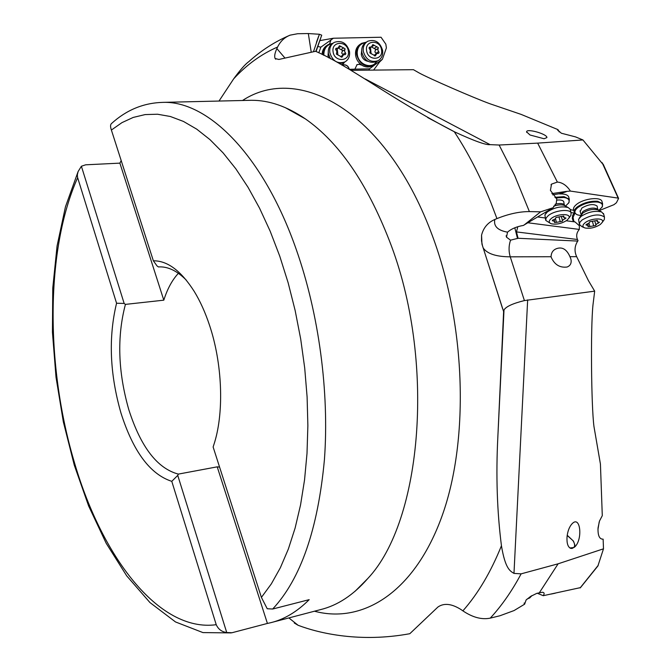 <?xml version="1.0" encoding="UTF-8"?>
<svg xmlns="http://www.w3.org/2000/svg" width="671" height="671" viewBox="0 0 671 671"><rect width="100%" height="100%" fill="white"/><g stroke="black" fill="none" stroke-linecap="round" stroke-linejoin="round"><path stroke-width="1.01" d="M580.415 587.628L543.258 595.697C544.626 593.592 544.34 592.443 542.411 592.258L536.758 593.374L530.618 596.427L526.106 599.975L524.638 604.185L514.053 610.568L499.887 615.777L490.249 618.134C481.803 619.87 472.686 617.446 462.881 610.862C477.937 593.843 490.795 572.145 501.447 545.749C497.085 511.663 495.877 475.37 497.848 436.888L503.619 311.612L481.954 244.118L481.568 235.152C483.414 227.763 487.834 222.537 494.829 219.484M539.467 592.568L558.113 563.808L521.132 573.848L513.978 573.403C510.245 571.071 505.322 569.142 501.447 545.749M503.619 311.612L504.013 309.935C506.035 306.572 512.829 303.451 524.403 300.574L594.674 291.147L592.988 304.852C590.555 327.289 591.235 405.972 593.969 426.555L600.428 464.055L602.29 515.663L599.488 521.032L598.046 527.859C597.744 535.559 599.446 539.325 603.137 539.157L603.489 548.819L558.113 563.808M570.727 548.375L572.086 548.45L574.611 547.05C582.956 539.903 580.574 515.152 572.296 523.539C569.427 526.542 567.666 531.013 567.02 536.951C566.676 543.309 567.909 547.117 570.727 548.375M597.953 529.511L599.195 521.929M597.886 566.014L603.489 548.819M543.258 595.697L537.211 593.214M594.674 291.147L588.467 280.713L576.666 256.666L569.947 256.683C566.878 249.696 562.684 246.928 557.375 248.379C553.332 249.57 551.226 252.355 551.067 256.725L551.159 257.136C554.456 264.642 559.765 267.939 567.087 267.024C570.484 265.674 571.751 263.015 570.895 259.056L569.947 256.683M578.041 240.704L577.471 239.505L516.485 231.914L518.079 238.272L577.723 241.074C574.552 246.089 574.191 251.281 576.666 256.666M350.967 70.329L413.445 69.683L418.998 72.871C427.88 77.87 473.55 97.823 490.023 103.787L521.149 114.406L557.987 129.637L557.786 130.099L561.35 133.227L575.559 136.901L582.931 139.954L537.656 143.124L499.123 145.028L490.073 144.634C486.014 145.179 474.263 140.96 454.812 131.986L454.275 131.726C391.755 99.383 349.297 65.699 315.571 51.29L278.851 59.459L275.135 58.511L275.697 59.191M544.106 138.754L530.015 134.997L526.601 131.86C526.299 128.102 547.477 134.049 546.899 137.589L544.106 138.754M559.228 131.952L557.987 129.637M603.422 164.881L582.931 139.954M597.265 206.668L597.098 206.047C593.567 203.607 588.517 204.252 581.933 207.985L580.197 211.491M580.792 215.5L577.773 214.963C573.89 213.395 573.931 210.904 577.89 207.498C583.829 203.481 590.337 201.669 597.416 202.055C601.711 202.734 603.229 204.437 601.988 207.171L598.826 210.417M576.842 214.594L574.435 212.757C573.638 211.046 574.594 209.1 577.303 206.928C583.485 202.743 590.27 200.855 597.643 201.258L602.592 203.674L602.399 206.593L601.744 207.574M602.172 202.172L601.879 201.124C600.059 196.528 583.485 198.641 576.607 204.378C573.906 206.551 572.959 208.496 573.747 210.216L574.15 211.701M573.797 210.375L570.291 209.629M599.237 210.602L613.957 204.68L616.414 202.751L618.528 198.532L618.167 198.113L570.3 191.067L566.249 191.42L559.597 193.684L552.644 194.842M568.907 197.777L568.605 196.645C567.406 194.682 564.428 193.785 559.673 193.944L566.282 191.705M554.892 197.324L564.051 196.653L569.302 199.228L569.075 202.323L568.379 203.347M555.638 197.97L563.825 197.459C568.379 198.188 569.989 200 568.656 202.894L565.561 206.098M563.908 202.273L563.724 201.602C562.768 200.168 560.402 199.69 556.645 200.159M574.661 213.11L571.038 212.615M574.661 221.883L573 220.6L572.304 218.427L572.657 215.416L574.124 213.034M577.471 239.505C576.012 235.89 576.632 232.535 579.316 229.423L579.383 225.766L575.047 221.933L566.274 220.767M545.162 217.974L537.496 216.951M516.485 231.914L517.777 226.706M506.135 235.722L506.496 237.157L510.539 240.168L518.079 238.272M124.152 303.451L116.561 303.225L77.517 177.253L77.358 174.703L78.104 171.558L81.392 166.249L124.152 303.451L125.418 304.391L163.808 300.172C167.381 288.865 172.246 279.916 178.394 273.307M186.211 280.033C176.859 270.665 167.591 266.295 158.415 266.932L157.048 265.951L153.365 260.801L111.386 130.04C110.321 126.936 110.296 124.823 111.327 123.699M125.418 304.391C116.863 336.817 118.012 371.977 128.866 409.855C140.851 447.096 157.35 468.509 178.343 474.103L177.748 475.395L171.784 481.342L216.23 624.701C218.318 629.272 221.816 631.881 226.723 632.527L177.748 475.395M81.392 166.249L85.636 164.814L119.883 163.137L163.808 300.172M178.343 474.103L217.219 466.84L267.41 623.434L231.973 632.745L226.723 632.527M116.561 303.225C108.316 337.345 109.784 373.94 120.965 413.034C133.227 451.549 150.161 474.322 171.784 481.342M217.219 466.84L219.576 467.091M111.344 123.69C126.416 109.91 143.737 102.797 163.321 102.361C208.228 101.002 263.326 155.236 296.179 249.251L296.221 249.377C318.91 313.785 329.411 392.149 324.42 459.702C317.953 529.167 300.709 578.939 272.678 609.025L309.18 599.656C297.127 611.726 284.294 619.408 270.69 622.713L267.41 623.434M272.711 622.176L320.495 609.629C337.505 605.494 353.256 595.143 367.733 578.578C422.269 521.006 436.116 359.849 389.365 240.595C366.802 182.772 338.805 142.21 305.38 118.893C286.953 106.37 268.962 100.172 251.407 100.289L248.278 100.365M272.678 609.025L267.234 608.748L261.405 597.4L213.126 446.995L214.653 442.197C224.156 410.837 222.218 363.196 209.578 325.41C205.292 312.46 200.159 301.103 194.187 291.357C181.111 270.858 167.507 260.675 153.365 260.801M119.883 163.137L121.191 160.587M462.881 610.862L461.12 609.62C451.717 603.665 443.984 602.801 437.92 607.029L409.813 633.709C360.512 642.793 319.757 633.516 298.134 625.297L294.25 622.99M506.496 237.165L507.536 232.166C497.656 230.379 493.42 226.152 494.829 219.476L496.943 218.603L490.996 202.927C480.352 176.448 468.106 152.711 454.275 131.726M361.686 50.551L361.283 54.468C362.181 58.369 364.428 60.65 368.018 61.313M376.775 61.447C372.195 69.599 358.524 64.911 357.341 54.687L357.182 52.749C357.551 46.861 360.369 43.472 365.653 42.567M377.387 61.078L373.21 65.297C365.099 67.628 359.589 64.148 356.695 54.846L356.527 52.824C356.645 48.455 358.381 45.276 361.753 43.296L366.291 42.181M360.663 43.984C356.72 46.425 355.043 50.258 355.638 55.5C356.376 59.551 358.389 62.713 361.686 65.003L359.086 64.231L357.022 64.668L354.9 69.155L349.297 69.331C348.584 66.488 346.899 64.97 344.248 64.777L342.386 65.087M356.746 64.827L358.985 64.299L361.585 65.07C365.141 67.276 368.622 67.586 372.036 65.993L373.143 65.33M375.164 63.963L376.314 63.72L382.411 59.249L386.395 47.909L385.825 44.143L381.036 37.24L333.361 38.239L330.845 40.05L329.595 43.909M329.646 43.883L330.954 40.025M373.604 70.094L379.534 62.076L382.411 59.249M368.924 70.145L369.495 68.828L376.314 63.72M316.075 51.533L321.719 35.169L319.413 34.263L308.316 33.55L297.639 33.726L290.174 35.144C284.605 37.291 280.411 41.25 277.601 47.02C261.371 54.066 246.735 64.668 233.684 78.826L219.006 101.053M284.73 57.781L276.871 48.589L277.601 47.02M308.316 33.55L311.21 52.044M333.361 38.239L319.882 40.604M318.8 52.824L320.855 47.155L330.845 40.05M320.855 47.155L317.769 46.458M326.693 45.569C323.799 47.591 322.265 50.543 322.088 54.435M344.584 62.126L342.218 65.246M343.955 62.512L341.791 65.003M323.934 55.366L323.85 53.94C324.219 48.111 327.02 44.689 332.271 43.674M328.245 52.304L328.035 55.676L328.664 57.807M323.237 55.014L323.196 54.016C323.313 49.679 325.049 46.492 328.396 44.471L332.942 43.263M342.344 65.129L344.148 64.844C346.739 65.02 348.417 66.496 349.172 69.272M354.9 69.155L369.495 68.828M321.719 35.169L315.815 51.407M313.474 51.65L319.413 34.263M375.123 64.005L376.255 63.787M290.166 35.118C275.06 41.552 261.304 50.375 248.899 61.573C245.309 64.114 240.235 69.868 233.684 78.826M276.871 48.589C274.775 53.135 274.196 56.439 275.135 58.511M570.3 191.067L569.83 190.195C566.282 185.179 562.13 182.47 557.366 182.067L551.528 184.114L550.421 190.388L556.796 198.842L556.225 203.464L553.055 207.733L540.625 211.835L529.394 211.583C519.513 211.558 508.693 213.898 496.943 218.603M557.366 182.067L537.656 143.124M573.931 221.573L573.068 217.354L574.854 213.344M527.884 222.772L579.316 229.423M551.83 193.625L566.249 191.42M507.536 232.166C511.377 228.811 516.636 226.572 523.321 225.456L553.055 207.733M540.625 211.835L523.858 225.213M483.019 247.582L483.523 248.413C487.624 253.932 496.532 256.741 510.245 256.825L524.403 300.574M524.638 604.185L524.177 602.986M569.905 547.989L573.722 547.536C575.148 546.026 574.888 543.711 572.942 540.6L567.188 535.441M567.213 535.265L573.47 541.128L574.854 544.877L574.334 547.301M603.715 214.351L601.635 211.969C595.127 210.417 588.308 211.868 581.161 216.322L578.561 219.367L579.333 224.072M584.038 227.578L581.908 226.647L579.358 224.374L579.903 222.235L582.134 219.929C591.839 214.494 599.287 213.529 604.462 217.035L604.319 219.501L603.472 220.692M600.293 224.491C595.051 227.754 589.918 228.903 584.894 227.947C582.202 226.848 582.269 225.12 585.087 222.764C591.092 217.874 605.25 217.614 602.231 222.42L600.293 224.491M586.228 224.424L585.976 224.928L588.241 225.599L587.964 226.672L589.918 226.546L595.647 225.498L596.519 224.064L599.455 222.336L597.207 221.665L597.492 220.566L595.529 220.7L589.759 221.757L588.895 223.2L586.228 224.424M570.358 210.107L570.098 209.126L568.161 207.549C561.426 205.913 554.489 207.381 547.326 211.952L544.886 214.888L545.615 219.694M550.388 223.368L545.733 220.382L546.144 217.916L548.291 215.609C554.355 210.476 569.427 208.606 571.08 212.766L570.904 215.383L569.981 216.649M566.961 220.281C561.719 223.611 556.502 224.777 551.31 223.77C548.543 222.638 548.543 220.876 551.294 218.486C557.299 213.42 571.969 213.286 568.782 218.301L566.961 220.281M552.552 220.189L552.308 220.692L554.682 221.405L554.439 222.478L556.435 222.361L562.256 221.296L563.078 219.836L566.005 218.075L563.648 217.362L563.9 216.263L561.895 216.389L556.033 217.463L555.219 218.939L552.552 220.189M551.294 594.028L555.177 593.214M532.036 595.58L530.207 596.695M526.961 599.161L529.956 597.676M366.827 41.845L366.316 42.172C362.801 44.32 361.308 47.725 361.828 52.388C364.403 60.625 369.268 63.711 376.448 61.64L377.379 61.086M363.33 51.457C362.801 46.785 364.294 43.363 367.817 41.216C375.072 39.01 380.004 42.072 382.613 50.4C383.149 55.156 381.598 58.603 377.974 60.734C370.786 62.806 365.905 59.711 363.33 51.457M381.531 49.855C383.586 60.424 367.951 61.338 366.609 50.669C364.588 40.042 380.239 39.253 381.531 49.855M369.83 52.875L375.324 55.928L376.783 53.579L378.629 53.37L379.081 52.363L377.823 50.057L378.335 47.658L372.841 44.596L371.399 46.928L369.528 47.146L369.084 48.161L370.342 50.468L369.83 52.875M374.217 45.242L371.457 46.953L375.693 49.285L374.871 51.868L376.381 53.823M333.193 43.095L332.833 43.33C329.335 45.527 327.851 48.941 328.379 53.579L330.434 58.738M339.711 63.829L344.441 62.21M329.822 52.64C329.293 47.993 330.778 44.571 334.284 42.365C341.732 40 346.806 43.07 349.507 51.566C350.044 56.305 348.501 59.761 344.877 61.942C337.496 64.164 332.481 61.061 329.822 52.64M348.333 51.021C350.405 61.698 334.443 62.629 333.101 51.843C331.063 41.107 347.041 40.302 348.333 51.021M336.381 54.074L342 57.152L343.46 54.796L345.38 54.569L345.825 53.554L344.55 51.222L345.079 48.798L339.467 45.712L338.033 48.052L336.079 48.295L335.634 49.31L336.917 51.642L336.381 54.074M340.885 46.358L338.226 48.086L342.537 50.434L341.707 53.043L343.2 54.963M521.132 573.848C511.898 591.126 501.606 605.888 490.249 618.134M527.658 299.878L513.978 573.403M365.209 78.96L490.073 144.634M514.808 227.771L517.517 238.557M551.067 256.725L510.245 256.825C508.593 251.239 508.693 245.687 510.539 240.168M216.23 624.701C158.364 632.594 100.742 555.244 73.609 459.736C45.67 364.252 45.603 249.604 77.643 177.698M111.386 130.04L121.963 122.625L133.235 117.425L145.121 114.582L157.534 114.229L170.359 116.494L183.468 121.443L196.729 129.151L209.981 139.627L223.074 152.862L235.815 168.782L248.027 187.268L259.543 208.153L270.178 231.21L279.757 256.171L288.119 282.701L295.139 310.455L300.7 339.04L304.709 368.052L307.108 397.056L307.872 425.64L307.008 453.403L304.542 479.95L300.549 504.936L295.114 528.06L288.345 549.054L280.377 567.708L271.344 583.862L261.405 597.4M242.516 100.499C298.209 63.77 384.802 110.078 430.816 231.638C465.682 321.703 469.717 438.272 442.382 515.06C415.022 592.124 362.986 624.189 314.447 611.214M288.874 617.932L298.134 625.297M499.123 145.028L514.657 175.525L529.394 211.583M618.167 198.113L602.13 162.659M580.121 587.939L598.213 565.343M581.103 214.888L582.889 211.482C589.482 207.758 594.54 207.113 598.062 209.537L598.23 210.09M598.557 210.275L597.819 209.872C593.055 208.723 588.048 209.788 582.814 213.068L579.241 218.184M586.697 225.137L586.462 224.282M597.4 220.918L597.265 220.407M598.347 223.225L598.029 222.093M595.923 225.045L594.816 221.027M593.676 225.926L592.443 221.447M589.918 226.546L588.987 223.133M555.143 204.227C560.092 203.061 563.271 203.372 564.672 205.141L564.848 205.695M565.141 205.863L564.353 205.427C561.585 204.462 558.004 204.73 553.609 206.223M553.063 220.918L552.82 220.013M563.825 216.616L563.682 216.104M564.907 218.981L564.596 217.832M562.516 220.834L561.401 216.632M560.251 221.732L559.044 217.152M556.435 222.361L555.479 218.712M370.124 47.079L369.1 47.716M376.985 46.71L374.208 48.421M378.176 48.421L375.399 50.124M378.679 51.633L375.903 53.319M375.785 55.181L374.552 55.936M370.501 47.49L371.105 53.848M336.699 48.22L335.643 48.908M343.703 47.842L341.036 49.57M344.911 49.57L342.244 51.29M345.422 52.816L342.747 54.519M342.462 56.406L341.245 57.178M337.261 48.555L337.865 54.997M557.928 130.635L557.786 130.099M601.988 207.171L602.399 206.593M601.879 201.124L602.592 203.674M568.605 196.645L569.302 199.228M568.656 202.894L569.075 202.323M77.987 171.885L65.456 206.802L57.069 245.963L52.757 288.178L52.439 332.288L56.012 377.203L63.334 421.833L74.271 465.12L88.631 505.976L106.194 543.284L126.727 575.877L149.935 602.541L175.517 621.95L202.952 632.594L231.21 632.904M163.321 102.361L251.407 100.289M285.091 107.536L305.38 118.893M367.733 578.578L355.169 591.201M372.036 65.993L373.21 65.297M376.314 63.728L382.034 59.551M316.452 42.239L318.767 35.882M427.737 117.601L454.812 131.986M618.528 198.281L603.154 164.118M573 220.6L573.713 221.413M550.992 184.819L551.528 184.114M502.554 308.543L482.457 245.636L481.518 240.839L481.568 235.152M503.996 310.145L497.848 436.888M524.16 603.388L524.361 603.925M580.298 587.846L597.962 565.905M571.734 524.118L572.296 523.539M526.76 132.439L526.601 131.86M597.098 206.047L597.819 209.872L601.635 211.969M580.029 210.862L580.86 213.915M603.464 213.445L604.462 217.035M602.231 222.42L604.319 219.501M587.754 223.812L588.241 225.599M596.846 220.348L597.156 221.48M563.724 201.602L564.353 205.427L568.161 207.549M547.008 211.29L545.632 213.621M570.098 209.126L571.08 212.766M568.782 218.301L570.904 215.383M554.187 219.526L554.682 221.405M563.296 216.037L563.598 217.161M531.759 595.848L529.536 598.096M376.448 61.64L377.974 60.734M369.125 48.346L371.399 46.928M373.957 55.299L376.582 53.705M343.409 62.856L344.877 61.942M335.701 49.57L338.033 48.052M340.633 56.599L343.233 54.938"/></g></svg>
